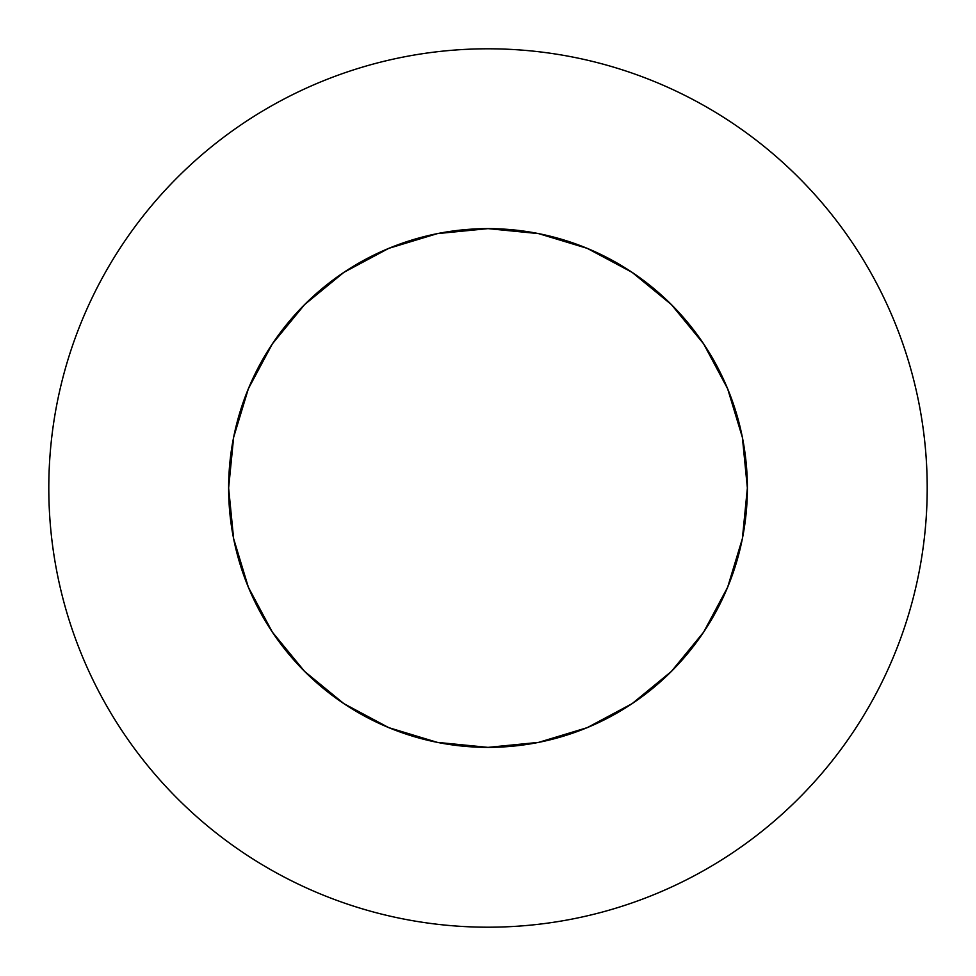 <?xml version="1.0" encoding="UTF-8"?>
<svg xmlns="http://www.w3.org/2000/svg" width="976" height="976" viewBox="0 0 976 976"><rect width="100%" height="100%" fill="white"/><g stroke="black" fill="none" stroke-linecap="round" stroke-linejoin="round"><path stroke-width="1.46" d="M853.183 243.988C837.164 220.015 818.949 197.835 798.563 177.437C818.949 197.835 837.164 220.015 853.183 243.988C869.201 267.973 882.731 293.288 893.772 319.921C904.801 346.565 913.133 374.028 918.758 402.319C924.382 430.599 927.2 459.159 927.2 488A439.2 439.2 0 0 1 488 927.2A439.2 439.2 0 0 1 48.8 488A439.2 439.2 0 0 1 488 48.8A439.2 439.2 0 0 1 927.2 488C927.2 516.841 924.382 545.401 918.758 573.681C913.133 601.972 904.801 629.435 893.772 656.079C882.731 682.712 869.201 708.027 853.183 732.012C837.164 755.985 818.949 778.165 798.563 798.563C818.949 778.165 837.164 755.985 853.183 732.012M228.628 488A259.372 259.372 0 0 1 488 228.628A259.372 259.372 0 0 1 747.372 488A259.372 259.372 0 0 1 488 747.372A259.372 259.372 0 0 1 228.628 488L233.618 538.606L248.368 587.259L272.341 632.094L304.597 671.403L343.906 703.659L388.741 727.632L437.394 742.382L488 747.372L538.606 742.382L587.259 727.632L632.094 703.659L671.403 671.403L703.659 632.094L727.632 587.259L742.382 538.606L747.372 488L742.382 437.394L727.632 388.741L703.659 343.906L671.403 304.597L632.094 272.341L587.259 248.368L538.606 233.618L488 228.628L437.394 233.618L388.741 248.368L343.906 272.341L304.597 304.597L272.341 343.906L248.368 388.741L233.618 437.394L228.628 488M798.563 177.437C778.165 157.051 755.985 138.836 732.012 122.817C755.985 138.836 778.165 157.051 798.563 177.437M243.988 122.817C220.015 138.836 197.835 157.051 177.437 177.437C157.051 197.835 138.836 220.015 122.817 243.988C138.836 220.015 157.051 197.835 177.437 177.437C197.835 157.051 220.015 138.836 243.988 122.817C267.973 106.799 293.288 93.269 319.921 82.228C346.565 71.199 374.028 62.867 402.319 57.242C430.599 51.618 459.159 48.8 488 48.8C516.841 48.8 545.401 51.618 573.681 57.242C601.972 62.867 629.435 71.199 656.079 82.228C682.712 93.269 708.027 106.799 732.012 122.817M122.817 732.012C138.836 755.985 157.051 778.165 177.437 798.563C197.835 818.949 220.015 837.164 243.988 853.183C220.015 837.164 197.835 818.949 177.437 798.563C157.051 778.165 138.836 755.985 122.817 732.012C106.799 708.027 93.269 682.712 82.228 656.079C71.199 629.435 62.867 601.972 57.242 573.681C51.618 545.401 48.8 516.841 48.8 488C48.8 459.159 51.618 430.599 57.242 402.319C62.867 374.028 71.199 346.565 82.228 319.921C93.269 293.288 106.799 267.973 122.817 243.988M732.012 853.183C755.985 837.164 778.165 818.949 798.563 798.563C778.165 818.949 755.985 837.164 732.012 853.183C708.027 869.201 682.712 882.731 656.079 893.772C629.435 904.801 601.972 913.133 573.681 918.758C545.401 924.382 516.841 927.2 488 927.2C459.159 927.2 430.599 924.382 402.319 918.758C374.028 913.133 346.565 904.801 319.921 893.772C293.288 882.731 267.973 869.201 243.988 853.183"/></g></svg>
